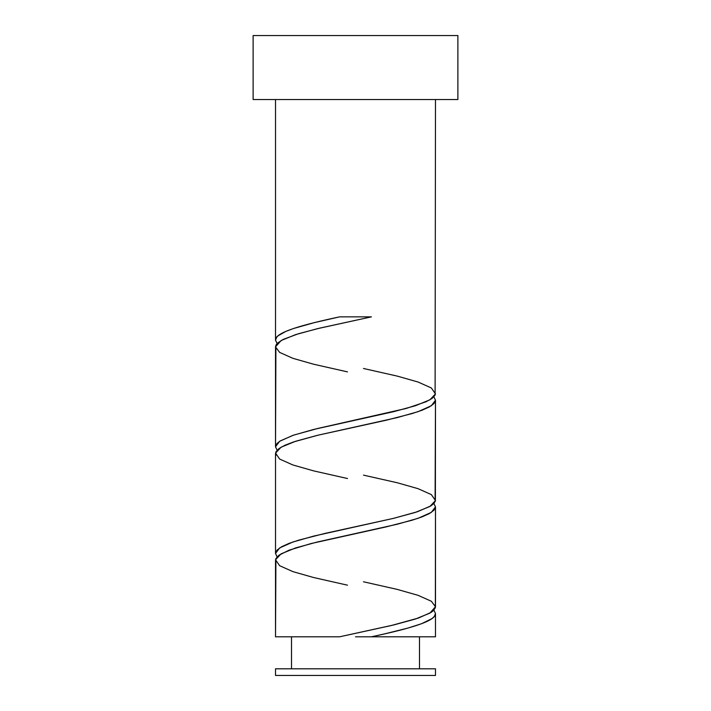 <?xml version="1.0" encoding="UTF-8"?>
<svg xmlns="http://www.w3.org/2000/svg" width="711" height="711" viewBox="0 0 711 711"><rect width="100%" height="100%" fill="white"/><g stroke="black" fill="none" stroke-linecap="round" stroke-linejoin="round"><path stroke-width="1.07" d="M275.512 668.802L275.512 675.45L435.488 675.45L435.488 668.802L275.512 668.802L435.488 668.802L435.488 675.45L275.512 675.45L275.512 668.802M291.51 636.807L291.51 668.802L291.51 636.807M419.49 668.802L419.49 636.807L419.49 668.802M253.116 35.55L253.116 99.54L457.884 99.54L457.884 35.55L253.116 35.55L253.116 99.54L457.884 99.54L457.884 35.55L253.116 35.55M277.05 343.449L275.512 340.125L275.512 99.54L275.512 340.125L276.686 337.21L278.143 335.752L285.849 331.397L293.572 328.491L314.173 322.678L339.582 316.857L371.418 316.857L319.701 328.135L298.336 333.779L283.218 339.414L277.468 343.164L276.001 345.048L275.512 346.915L275.512 446.775L277.05 443.433L280.187 440.944L293.67 435.105L317.79 428.449L406.257 408.443L426.049 401.768L432.039 398.453L435.105 395.103L435.488 99.54L435.105 391.779M384.544 633.901L371.418 636.807L435.488 636.807L435.488 613.54L434.314 616.455L431.915 618.641L421.525 623.734L407.892 628.089L384.544 633.901M433.95 503.566L435.488 506.89L435.488 606.75L429.933 613.104L415.428 619.032L393.69 624.96L339.582 636.807L275.512 636.807L339.582 636.807L391.299 625.529L418.477 618.028L431.115 612.384L433.532 610.5L435.363 607.674L435.488 506.89L433.95 510.24L429.4 513.555L421.996 516.906L412.06 520.221L386.109 526.895L311.062 543.551L288.995 550.216L278.961 555.211L275.895 558.562L275.512 560.215L275.512 636.807L275.895 561.886M277.05 556.749L275.512 553.425L275.512 453.565L275.512 553.425L277.05 550.083L281.6 546.759L289.004 543.408L298.94 540.093L324.891 533.428L393.219 518.426L417.33 511.769L430.813 505.93L433.95 503.424L435.39 500.926L435.488 400.24L433.95 403.59L429.4 406.905L421.996 410.256L412.06 413.571L386.109 420.245L317.781 435.248L293.67 441.904L284.951 445.246L278.961 448.561L275.895 451.912L275.895 455.236M433.95 610.216L435.488 613.54L435.488 636.807L371.418 636.807C407.794 629.048 436.172 621.307 435.488 613.54L433.888 610.145M363.499 581.785L397.271 589.41L418.077 595.329L431.346 601.257L435.488 606.75L435.105 605.079M433.95 396.916L435.488 400.24L435.105 498.429M277.05 450.099L275.512 446.775L275.895 348.586M355.5 636.807L371.418 636.807L355.5 636.807M277.112 343.52L275.512 340.125C274.828 332.357 303.206 324.616 339.582 316.857L371.418 316.857L317.31 328.704L295.572 334.632L281.067 340.56L275.512 346.915L279.654 352.407L292.923 358.335L313.729 364.254L347.501 371.88M363.499 368.485L397.271 376.11L418.077 382.029L431.346 387.957L435.461 393.885L429.933 399.804L415.428 405.732L393.69 411.66L313.729 429.435L292.923 435.354L279.654 441.282L275.512 446.775L277.112 450.17M363.499 475.135L397.271 482.76L418.077 488.679L431.346 494.607L435.461 500.535L429.933 506.454L415.428 512.382L393.69 518.31L313.729 536.085L292.923 542.004L279.654 547.932L275.512 553.425L277.112 556.82M347.501 585.18L313.729 577.554L292.923 571.635L279.654 565.707L275.539 559.779L281.067 553.86L295.572 547.932L317.31 542.004L397.271 524.229L418.077 518.31L431.346 512.382L435.488 506.89L433.888 503.495M347.501 478.53L313.729 470.904L292.923 464.985L279.654 459.057L275.539 453.129L281.067 447.21L295.572 441.282L317.31 435.354L397.271 417.579L418.077 411.66L431.346 405.732L435.488 400.24L433.888 396.845M347.501 421.81L348.035 421.703M347.501 528.46L348.035 528.353"/></g></svg>
